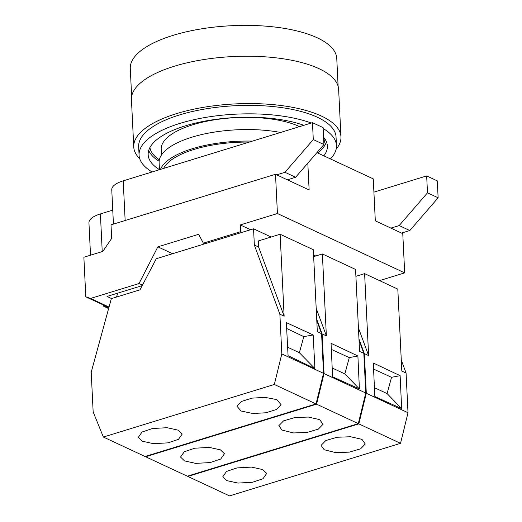 <?xml version="1.0" encoding="UTF-8"?>
<svg xmlns="http://www.w3.org/2000/svg" width="522" height="522" viewBox="0 0 522 522"><rect width="100%" height="100%" fill="white"/><g stroke="black" fill="none" stroke-linecap="round" stroke-linejoin="round"><path stroke-width="0.78" d="M316.932 152.62L373.263 178.889L375.311 220.832L402.769 233.634L404.687 272.869L277.423 213.518L275.505 174.283L309.128 189.962L307.817 163.158M276.719 174.844L284.973 172.306L313.291 139.57L312.463 122.657L123.212 180.847A27.659 10.14 -2.8 0 0 111.76 189.74L113.437 224.108M312.463 122.657L323.105 127.622L323.934 144.529L295.609 177.271L284.973 172.306M295.609 177.271L287.354 179.809M275.505 174.283L111.01 224.858L111.675 238.384L102.847 251.395L83.872 257.235L85.804 296.803L90.554 298.434L139.015 283.537L157.866 246.841L198.66 234.3L203.352 243.154L240.609 231.696L240.277 224.936L277.423 213.518M313.565 254.729A81.523 29.878 -2.8 0 1 315.666 256.002M240.277 224.936L250.573 229.732M404.687 272.869L379.527 280.608M373.909 192.135L426.663 175.921L437.305 180.88L438.128 197.792L409.809 230.535L401.555 233.066M390.913 228.107L399.167 225.569L427.492 192.827L438.128 197.792M409.809 230.535L399.167 225.569M426.663 175.921L427.492 192.827M313.291 139.57L323.934 144.529M112.752 210.131L100.394 213.929A27.659 10.14 -2.8 0 0 88.942 222.829L90.521 255.186M85.804 296.803L108.896 307.569M103.434 305.024L103.493 306.173L108.622 308.561M103.493 306.173L108.778 307.987M90.554 298.434L109.033 307.053M111.571 298.564L107.01 296.437L142.225 285.612M142.467 285.142L139.015 283.537M157.866 246.841L172.599 253.712M203.352 243.154L204.768 243.82M240.609 231.696L242.032 232.362M338.125 86.293L336.768 58.497A103.363 37.884 177.2 0 0 279.714 27.673A103.363 37.884 177.2 0 0 173.089 35.359A103.363 37.884 177.2 0 0 130.285 68.597L131.642 96.387M336.142 149.181A103.728 38.015 177.2 0 0 340.957 136.803L338.641 89.451A103.728 38.015 177.2 0 0 281.397 58.523A103.728 38.015 177.2 0 0 174.387 66.229A103.728 38.015 177.2 0 0 131.44 99.585L133.756 146.936A103.728 38.015 177.2 0 0 139.759 158.786M340.957 136.803A103.728 38.015 177.2 0 0 283.707 105.875A103.728 38.015 177.2 0 0 176.704 113.581A103.728 38.015 177.2 0 0 133.756 146.936M330.419 158.91A98.815 36.214 177.2 0 0 336.468 145.501L336.051 137.045A98.815 36.214 177.2 0 0 281.515 107.578A98.815 36.214 177.2 0 0 179.575 114.925A98.815 36.214 177.2 0 0 138.663 146.695L139.074 155.151A98.815 36.214 177.2 0 0 152.104 171.96M336.468 145.501A98.815 36.214 177.2 0 0 323.151 128.516M311.282 123.022A98.815 36.214 177.2 0 0 179.992 123.375A98.815 36.214 177.2 0 0 139.074 155.151M323.849 155.843A89.712 32.879 177.2 0 0 327.379 145.945A89.712 32.879 177.2 0 0 323.575 137.188M303.869 125.3A89.712 32.879 177.2 0 0 185.31 125.861A89.712 32.879 177.2 0 0 148.163 154.708A89.712 32.879 177.2 0 0 159.458 169.65M317.761 153.005A89.712 32.879 177.2 0 0 326.426 141.749M148.698 150.447A89.712 32.879 177.2 0 0 159.138 161.252M320.182 148.861A87.716 32.149 177.2 0 0 320.945 147.987M323.875 143.309A87.716 32.149 177.2 0 0 324.952 139.002M149.899 147.563A87.716 32.149 177.2 0 0 159.354 159.83M299.576 126.618A76.434 28.012 177.2 0 0 192.846 124.745A76.434 28.012 177.2 0 0 161.2 149.325L161.474 154.969M280.555 132.464A79.161 29.01 177.2 0 0 191.894 137.195A79.161 29.01 177.2 0 0 159.119 162.649L159.464 169.702M252.485 141.097A79.161 29.01 177.2 0 0 192.455 148.692A79.161 29.01 177.2 0 0 160.502 169.382M249.346 142.062A76.434 28.012 177.2 0 0 194.053 149.436A76.434 28.012 177.2 0 0 163.64 168.417M281.939 430.043L278.833 425.698L283.544 420.862L294.845 417.548L308.372 417.052L318.994 419.473L319.927 419.949L323.033 424.295L318.329 429.13L307.04 432.444L293.521 432.947L281.939 430.043M358.288 423.629L187.313 476.194L145.605 456.743L316.58 404.172L324.058 373.576L365.772 393.033L358.288 423.629L316.58 404.172M184.54 460.913L180.54 457.05L184.286 451.726L194.797 448.209L209.283 447.406L220.46 449.866L224.467 453.722L220.715 459.053L210.209 462.564L195.724 463.373L184.54 460.913M359.038 340.364L363.827 353.355L365.772 393.033M363.827 353.355L359.573 351.365L355.567 269.43L322.368 253.946L326.374 335.881L322.12 333.897L316.723 319.288M324.058 373.576L322.12 333.897M332.599 376.806L331.059 343.319L357.89 355.965L359.404 388.949L332.599 376.806M145.455 456.378L145.605 456.743M316.188 308.28L326.374 335.881M313.657 256.622L322.368 253.946M332.194 368.003L344.84 373.876L359.404 388.949M344.84 373.876L349.296 357.616L357.89 355.965M349.296 357.616L331.339 349.394M271.12 237.008L253.555 228.819L156.274 258.729L140.026 289.814L111.336 298.636L91.213 372.206L93.151 411.884L103.356 437.044L274.337 384.473L281.815 353.877L279.877 314.198L254.351 245.053L258.605 247.036L284.131 316.182L279.877 314.198M253.555 228.819L254.351 245.053M258.605 247.036L258.305 240.949L280.125 234.241L284.131 316.182M117.633 293.175L116.576 297.025M316.789 320.665L321.585 333.649L323.529 373.328L316.045 403.924L145.07 456.496L103.356 437.044M321.585 333.649L317.33 331.666L313.324 249.725L280.125 234.241M281.815 353.877L323.529 373.328M314.91 368.558L288.072 355.678L286.356 322.603L313.167 334.974L314.91 368.558L299.367 352.722L303.804 336.631L313.167 334.974M316.045 403.924L274.337 384.473M241.033 411.01L252.902 413.509L265.979 412.772L276.68 409.418L281.064 404.68L277.012 399.891L275.968 399.447L265.137 397.386L252.061 398.129L241.36 401.477L236.975 406.22L241.033 411.01M142.297 441.207L138.297 437.351L142.043 432.02L152.554 428.51L167.04 427.701L178.217 430.167L182.224 434.023L178.472 439.354L167.96 442.865L153.481 443.667L142.297 441.207M287.629 347.221L299.367 352.722M303.804 336.631L286.663 328.482M324.182 449.749L321.076 445.397L325.787 440.561L337.088 437.253L350.614 436.751L361.237 439.172L362.177 439.648L365.276 444L360.578 448.829L349.283 452.143L335.763 452.646L324.182 449.749M400.537 443.328L229.556 495.9L187.848 476.449L358.823 423.877L366.3 393.281L408.015 412.732L400.537 443.328L358.823 423.877M226.789 480.612L222.783 476.756L226.535 471.425L237.04 467.914L251.526 467.105L262.71 469.572L266.709 473.428L262.964 478.759L252.452 482.269L237.967 483.072L226.789 480.612M401.281 360.069L406.077 373.054L408.015 412.732M406.077 373.054L401.816 371.07L397.81 289.129L364.61 273.645L368.617 355.586L364.363 353.603L358.966 338.987M366.3 393.281L364.363 353.603M374.842 396.511L373.302 363.018L400.133 375.67L401.646 408.648L374.842 396.511M187.698 476.077L187.848 476.449M358.431 327.986L368.617 355.586M355.906 276.321L364.61 273.645M374.437 387.702L387.083 393.575L401.646 408.648M387.083 393.575L391.539 377.315L400.133 375.67M391.539 377.315L373.582 369.1M125.15 220.506L123.212 180.847M102.234 251.584L100.394 213.929"/></g></svg>
